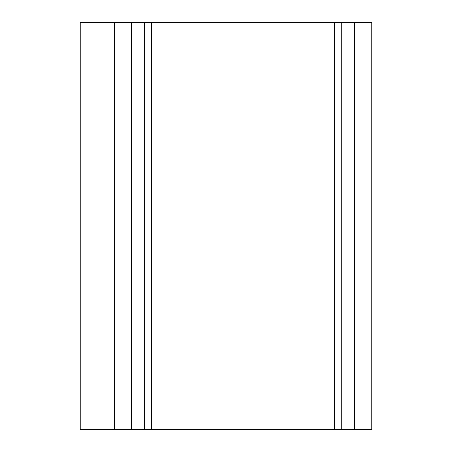 <?xml version="1.0" encoding="UTF-8"?>
<svg xmlns="http://www.w3.org/2000/svg" width="452" height="452" viewBox="0 0 452 452"><rect width="100%" height="100%" fill="white"/><g stroke="black" fill="none" stroke-linecap="round" stroke-linejoin="round"><path stroke-width="0.68" d="M114.373 22.6L114.373 429.4L80.23 429.4L80.23 22.6L341.26 22.6L341.26 429.4L151.42 429.4L151.42 22.6M341.26 429.4L371.77 429.4L371.77 22.6L341.26 22.6M114.373 429.4L151.42 429.4M144.64 429.4L144.64 22.6M354.509 429.4L354.509 22.6M131.391 429.4L131.391 22.6M334.48 429.4L334.48 22.6"/></g></svg>
